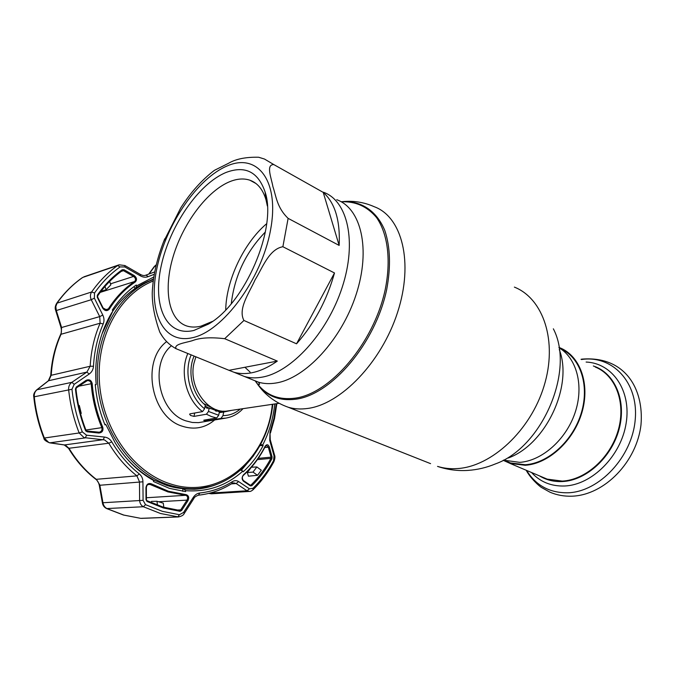 <?xml version="1.0" encoding="UTF-8"?>
<svg xmlns="http://www.w3.org/2000/svg" width="675" height="675" viewBox="0 0 675 675"><rect width="100%" height="100%" fill="white"/><g stroke="black" fill="none" stroke-linecap="round" stroke-linejoin="round"><path stroke-width="1.01" d="M560.343 348.587C580.019 356.932 589.798 384.666 581.377 412.72C573.117 440.792 548.167 463.354 525.243 464.729L510.3 462.923L505.094 460.721M504.596 460.46L503.845 460.038M238.579 374.11L244.443 376.49C249.742 378.051 255.521 378.287 261.782 377.198C290.993 372.499 327.274 333.281 342.141 287.508C357.21 241.743 347.65 200.661 323.426 192.232C347.65 200.661 357.21 241.743 342.141 287.508C327.274 333.281 290.993 372.499 261.782 377.198C255.521 378.287 249.742 378.051 244.443 376.49L238.579 374.11M250.087 372.068L244.915 367.276M195.851 356.881L193.902 363.471C188.283 387.307 208.001 414.56 227.5 410.965L228.336 410.839M219.308 412.172L223.889 411.142M531.537 472.508C540.143 481.916 551.163 486.413 564.612 486C591.933 485.013 621 456.131 626.122 423.318C631.572 390.496 612.284 363.066 586.111 362.053M539.46 475.858C546.244 480.043 553.913 481.933 562.461 481.545C586.305 480.49 611.871 457.279 619.203 428.777C626.729 400.283 614.655 372.87 593.333 365.977M541.932 476.904L547.197 479.132L562.241 481.098C585.487 480.035 610.453 457.869 618.241 430.169C626.189 402.477 615.524 375.098 595.257 367.023M503.238 460.316L510.131 463.455L525.184 465.278C548.488 463.894 573.851 440.775 582.01 412.189C590.347 383.628 579.968 355.674 559.744 347.726L558.951 347.414M228.994 370.313L233.963 372.246C239.237 373.781 244.991 373.992 251.235 372.878C259.597 371.326 268.287 367.402 277.307 361.1L224.682 338.698C210.558 337.053 199.707 337.736 192.147 340.748C185.11 342.841 173.568 344.157 176.107 348.73L228.994 370.313L277.307 361.1M163.485 241.971L180.731 207.917C190.654 192.4 201.884 179.871 214.414 170.336L228.488 163.316C235.794 158.971 245.852 156.946 258.652 157.25L264.473 159.038L273.822 164.582C265.646 164.422 271.426 178.082 272.902 186.587C276.092 195.961 276.86 207.622 288.124 218.363L339.154 245.422C340.335 220.556 335.019 202.88 323.224 192.383L273.822 164.582M180.731 207.917L182.073 205.85M162.245 336.15L159.781 332.108C154.702 317.849 152.187 304.847 152.229 293.102L152.347 290.596M226.26 172.378C245.236 165.324 258.188 171.872 265.106 192.029C277.391 227.939 244.932 303.649 208.491 324.084L193.877 330.455C165.923 337.095 152.339 305.48 161.266 265.596C169.864 225.771 198.728 183.465 226.26 172.378M212.541 321.376L200.947 326.16C195.969 327.358 191.413 327.35 187.296 326.152C168.345 320.49 163.097 289.423 173.306 256.044C183.398 222.657 207.605 190.35 230.361 181.423C237.499 178.664 244.004 178.251 249.86 180.2C257.529 182.908 262.913 189.456 266.009 199.842L267.342 205.951M339.154 245.422L323.224 192.383M296.536 343.811C314.246 323.798 326.902 300.181 334.496 272.97L282.876 246.729C268.869 249.235 262.465 268.034 255.049 279.897C249.446 292.629 237.625 308.796 243.928 320.465L296.536 343.811L334.496 272.97M231.28 303.674C234.546 275.999 245.903 252.104 265.351 231.997M225.72 309.859C226.209 280.184 243.844 242.933 266.667 223.687M194.071 356.155C187.059 371.798 192.307 394.597 205.301 405.135L204.584 408.763L202.534 411.607C186.494 399.954 179.457 372.473 187.785 353.607M208.659 419.352L208.432 420.533L220.936 418.424L222.978 415.623L223.67 412.028L231.677 410.349M208.432 420.533L204.761 420.66L203.698 420.297L204.196 420.112L216.675 417.994L218.708 415.252L219.383 411.775L209.174 407.945L208.482 411.455L218.708 415.252M195.168 488.708L193.227 488.843C184.444 489.324 175.618 488.194 166.75 485.443L152.896 479.663M253.673 455.642L241.237 470.382M112.928 310.998C123.846 295.312 137.354 284.774 153.478 279.382M194.695 413.007L194.012 416.391L206.449 414.214L208.482 411.455M194.012 416.391L190.527 415.462L189.607 414.18L190.122 413.834L202.534 411.607M204.837 407.489L206.263 406.907L206.862 408.274L209.174 407.945M215.376 410.83L216.667 411.21M219.215 412.627L223.67 412.028M102.777 427.3C103.486 430.768 102.17 432.675 98.82 433.029L87.185 431.814L85.506 430.507C80.308 417.175 76.95 403.338 75.431 388.994L76.317 387.02L86.062 380.346C89.184 379.046 91.226 380.109 92.188 383.535C93.378 398.773 96.905 413.362 102.777 427.3L101.841 427.638C95.934 413.623 92.391 398.95 91.201 383.636C90.754 381.493 89.463 380.489 87.337 380.641L86.636 380.86M109.232 309.209C107.021 311.377 104.853 311.04 102.743 308.18L97.259 297.262L97.327 295.211C104.482 284.934 112.767 276.446 122.192 269.747L124.082 269.755L134.182 275.527C136.831 277.695 137.202 279.838 135.304 281.964C125.128 288.765 116.438 297.852 109.232 309.209L108.346 308.914C115.594 297.498 124.335 288.377 134.578 281.543C136.08 279.838 135.743 278.134 133.566 276.429L123.466 270.667L124.082 269.755M154.297 274.269L148.196 276.623C145.732 277.619 143.117 277.358 140.358 275.839L124.833 266.946L120.099 266.92C110.413 273.772 101.891 282.462 94.534 293.001L94.365 298.148L102.794 315.065C104.237 318.111 104.372 321.072 103.207 323.941C97.571 336.935 94.331 351.034 93.479 366.238C93.226 369.571 91.792 372.17 89.193 374.034L74.191 384.328L71.963 389.273C73.524 404.013 76.975 418.222 82.325 431.907L86.535 435.189L104.439 437.062C107.595 437.468 110.033 439.062 111.755 441.847C119.374 454.714 128.571 465.413 139.328 473.943C141.64 475.883 142.847 478.499 142.931 481.79L143.075 500.335L145.513 504.664L162.338 511.321L179.432 514.73L183.566 512.452L184.258 513.456C183.659 515.033 181.735 516.198 178.495 516.94L160.473 513.481L143.37 506.739C141.058 505.457 139.801 503.305 139.607 500.276L139.48 481.748L136.898 475.875C125.93 467.201 116.564 456.325 108.793 443.23L104.549 439.931L84.054 437.611L79.161 432.962C73.727 419.074 70.217 404.646 68.639 389.686C68.428 386.556 69.5 384.109 71.854 382.328L86.864 372.102L90.172 366.255C91.049 350.781 94.365 336.437 100.119 323.207L99.706 316.6L91.252 299.717C90.028 296.882 90.155 294.3 91.623 291.98C99.115 281.298 107.781 272.481 117.619 265.545L119.137 264.802L124.926 265.553L124.833 266.946M179.761 510.452L180.714 509.87L181.668 510.418L180.014 511.329L163.358 507.963L146.973 501.441L146.011 499.711L145.952 487.738C146.534 484.279 148.281 482.954 151.192 483.764L168.455 491.248L186.114 494.648C188.713 495.551 189.338 497.559 187.971 500.673L187.009 500.133C188.173 497.644 187.718 496.041 185.65 495.307L167.889 491.898L149.15 484.093M240.578 470.104L242.882 471.074C226.631 485.671 207.579 492.21 185.735 490.674L185.591 491.602L169.341 488.337L153.444 481.528L153.858 480.659C138.653 472.213 125.812 459.683 115.341 443.087L105.832 424.491L104.996 424.887C99.714 412.028 96.466 398.604 95.259 384.623L96.179 384.573C95.108 371.537 95.884 358.889 98.516 346.613C101.436 333.264 106.279 321.3 113.037 310.711L112.269 310.137C118.96 299.784 126.951 291.406 136.24 285.01L136.789 285.787L153.841 276.969M63.83 444.842L65.517 445.213L69.086 448.411C76.621 460.865 85.742 471.209 96.432 479.444L99.807 484.971L102.904 502.462C103.368 505.347 104.743 507.398 107.03 508.629L123.795 515.067L140.712 518.341L177.829 516.915L179.432 514.73M33.792 396.892L33.792 396.875C33.235 394.74 34.155 392.445 36.551 389.998L37.007 389.762C34.973 391.416 34.054 393.736 34.265 396.731C35.75 411.041 39.125 424.845 44.39 438.117L48.845 442.589L64.505 444.935L103.216 439.678L104.439 437.062M253.024 488.303L252.99 489.822C251.395 491.088 250.206 491.628 249.438 491.442L247.033 490.784L249.455 488.827L253.024 488.303C261.115 480.338 267.95 471.15 273.544 460.73L274.042 455.887L269.747 440.446L270 432.186L273.949 418.264L276.252 403.734M208.997 493.349L211.368 493.805L208.794 493.4M209.883 493.121L247.033 490.784L236.183 483.536L233.685 482.853M274.75 403.962C273.156 418.762 269.139 432.439 262.702 444.985L263.174 445.5L260.01 445.593M263.174 445.5C257.892 455.684 251.235 464.451 243.203 471.808L242.882 471.074M125.314 456.882C133.456 466.256 142.501 473.69 152.457 479.199L153.858 480.659M105.832 424.491L104.692 424.153M95.293 385.02L96.179 384.573M113.037 310.711L102.043 333.788M153.554 278.859L135.717 287.93L136.789 285.787M133.962 286.639L134.848 288.191L135.717 287.93M262.702 444.985L260.601 444.496M185.735 490.674L183.777 489.054L194.484 489.265C202.694 488.793 210.532 487.004 218.025 483.891M183.777 489.054L182.874 489.113L182.765 491.29M195.007 489.232L210.001 486.481M98.82 433.029L98.601 432.228L86.974 431.013L87.185 431.814M86.712 430.971L85.919 431.165M86.974 431.013L99.242 432.219C101.554 431.561 102.423 430.034 101.841 427.638L85.902 430.034M78.595 405.608L79.321 405.498L81.245 413.421L80.528 413.632M78.621 405.726L79.321 405.498M76.452 387.788L76.317 387.02M86.062 380.346L86.24 381.097L76.545 387.72M250.383 485.291L251.834 485.705L250.408 485.907L243.456 481.199C241.701 479.275 241.709 477.141 243.498 474.795L243.329 475.327M250.13 485.106L250.973 485.047C258.829 477.352 265.469 468.458 270.911 458.367L271.072 457.152L272.093 456.882L271.89 458.823C266.423 468.99 259.74 477.951 251.834 485.705M243.498 474.795C252.29 466.889 259.495 457.372 265.123 446.234C266.752 444.083 268.152 444.302 269.325 446.901L268.304 447.171L266.482 445.441M269.325 446.901L272.093 456.882M150.913 502.521L151.529 501.382L156.954 501.272L163.282 503.179L163.806 507.288M157.503 505.212L156.954 501.272M187.971 500.673L181.668 510.418M97.706 295.76C104.777 285.643 112.961 277.282 122.251 270.667L122.192 269.747M105.148 309.918L106.869 309.994L108.346 308.914L105.114 309.859M134.182 275.527L133.566 276.429L110.514 283.837M121.264 271.392L123.466 270.667L122.361 270.591M109.628 281.433L110.869 284.816L106.118 289.702L104.971 286.453M100.912 291.44L106.118 289.702M118.825 264.912L83.936 276.809M120.099 266.92L117.619 265.545L82.738 277.433C73.043 284.175 64.513 292.688 57.139 302.991L55.822 306.551L56.312 310.542L55.654 310.323M60.936 327.274L61.594 327.51L61.13 334.049C55.451 346.697 52.152 360.399 51.233 375.148L48.803 380.548L37.007 389.762L71.854 382.328L74.191 384.328M156.313 264.743L154.271 266.541M140.468 274.497C142.526 275.518 144.163 275.797 145.361 275.332L154.735 271.915M183.566 512.452L193.236 497.441L193.894 498.462C194.324 497.23 195.851 496.15 198.492 495.18L199.758 493.003C211.503 491.737 222.353 487.958 232.327 481.663C234.537 480.347 236.638 480.313 238.613 481.562L249.455 488.827M193.236 497.441C194.999 494.817 197.168 493.341 199.758 493.003M231.339 483.882L236.183 483.536L238.613 481.562M270.278 439.788L274.548 455.11L274.042 455.887M270 432.186L270.253 439.712L269.747 440.446M140.358 275.839L140.408 274.463L124.985 265.587M94.365 298.148L91.252 299.717L56.312 310.542L61.594 327.51L99.706 316.6L102.794 315.065M89.193 374.034L86.864 372.102L48.364 380.776L50.743 375.393L90.172 366.255L93.479 366.238M86.535 435.189L85.345 437.873L49.688 442.851C45.748 441.273 43.808 439.687 43.875 438.092L79.161 432.962L82.325 431.907M142.931 481.79L99.301 485.3C98.651 482.541 97.521 480.558 95.901 479.343L136.898 475.875L139.328 473.943M143.075 500.335L102.381 502.782L99.301 485.342M250.121 485.173L250.408 485.907M243.456 481.199L243.177 480.457M250.99 467.708L247.337 472.542L253.015 472.095L256.88 466.948L261.309 470.23L257.504 475.31L253.015 472.095M251.438 467.21L256.88 466.948M247.337 472.542L248.425 476.179L257.504 475.31M102.389 502.816L102.381 502.782C102.777 505.406 104.186 507.338 106.608 508.562L143.37 506.739L145.513 504.664M68.496 448.267L64.218 444.935L49.688 442.851M146.551 500.2L146.416 499.559M341.238 201.808C355.489 201.184 367.276 206.457 376.599 217.637C387.813 233.812 391.247 260.373 385.104 290.098C373.604 343.398 330.176 393.736 295.009 398.183C279.18 400.191 266.684 395.466 257.521 383.999L255.26 380.877M341.153 201.757C360.172 200.18 376.405 210.144 384.784 230.462C390.327 246.999 390.96 266.726 386.674 289.626C375.393 343.524 331.408 394.765 295.785 399.203C279.847 401.212 267.266 396.444 258.052 384.893L255.327 381.071M342.698 201.614C353.624 200.551 364.137 202.255 374.262 206.727C402.03 216.827 413.893 262.406 397.541 312.457C381.434 362.526 340.63 404.435 307.437 408.485C300.569 409.413 294.19 409.008 288.293 407.261L430.574 463.641M514.384 287.111C543.434 298.62 557.879 341.398 544.033 386.075C530.432 430.793 491.333 466.661 457.372 468.577C450.352 469.049 443.737 468.323 437.527 466.391C447.331 469.716 457.456 471.057 467.91 470.407C477.394 469.766 486.574 467.598 495.433 463.902C542.244 447.331 575.243 370.364 553.348 328.809M559.271 349.557C573.37 385.94 545.746 444.454 508.317 457.987M559.001 347.743C576.83 358.18 584.212 386.024 574.99 412.957C565.886 439.906 541.763 460.941 519.674 462.35L503.584 460.164M336.732 199.716C361.125 208.305 370.98 249.185 356.13 294.511C341.491 339.846 305.302 378.523 275.957 383.003C269.663 384.05 263.849 383.771 258.508 382.193L252.593 379.797M205.107 406.097L208.778 408.004M210.203 408.552L216.869 409.877M203.639 403.633L213.629 408.561M526.627 470.433C535.908 485.544 549.661 492.995 567.894 492.792C599.24 491.948 632.357 456.806 635.242 419.361C638.584 381.89 611.93 354.772 581.47 359.53M192.383 337.719C161.983 344.672 147.488 310.07 157.199 266.912C166.556 223.805 197.691 178.023 227.618 165.755C257.622 152.786 279.88 180.968 270.506 230.217C261.571 279.366 222.632 331.543 192.383 337.719M243.928 320.465L224.682 338.698M288.124 218.363L282.876 246.729M216.675 417.994L211.486 416.576L206.449 414.214M171.399 345.769C149.175 363.817 158.794 412.771 186.123 420.93L192.299 422.466L198.484 422.643L225.762 418.112L220.936 418.424M214.608 420.01C205.09 428.017 194.299 430.076 182.233 426.195C151.132 417.099 140.771 361.007 166.641 341.575M153.25 281.011C119.467 294.207 95.707 337.196 99.562 383.94C103.25 430.684 134.173 472.787 170.53 483.933C220.143 500.268 267.292 458.755 272.337 404.317M193.227 488.843L196.045 488.649C187.253 489.13 178.411 487.991 169.535 485.232C132.486 473.934 101.031 430.81 97.63 383.181C94.053 335.534 118.834 292.157 153.461 279.509M191.109 354.957C183.617 372.473 189.962 397.659 204.584 408.763M222.978 415.623C229.433 415.572 235.195 413.387 240.258 409.075M140.535 518.307L123.5 515.042L106.523 508.52M147.032 500.707L163.105 507.102L179.677 510.443L180.014 511.329M146.407 497.745L185.65 495.307L186.114 494.648M92.188 383.535L78.789 386.201M75.853 389.019L75.431 388.994M257.377 459.633L270.911 458.367L271.89 458.823M258.255 458.367L271.072 457.152L268.304 447.171L264.718 447.55M176.614 510.064L180.714 509.87L187.009 500.133L158.532 501.753M151.099 502.175L150.255 502.217M151.192 483.764L150.533 484.388L147.867 484.591M146.846 500.614L146.973 501.441M97.571 295.954L97.327 295.211M135.304 281.964L134.578 281.543L100.195 292.385M94.534 293.001L91.623 291.98L56.7 303.277C55.131 305.927 54.793 308.298 55.671 310.373L60.952 327.333C61.678 330.353 61.568 332.699 60.64 334.378L100.119 323.207L103.207 323.941M156.035 265.882L154.71 266.313L149.31 273.662M145.024 275.417L145.994 275.113L148.196 276.623M71.963 389.273L33.792 396.875C35.269 411.126 38.635 424.87 43.875 438.092M111.755 441.847L108.793 443.23L68.529 448.318C76.047 460.747 85.177 471.083 95.901 479.343L95.816 479.275M198.45 495.188L198.492 495.18C210.575 493.864 221.729 489.966 231.964 483.486L232.327 481.663M253.049 489.763C261.259 481.663 268.194 472.34 273.848 461.784L273.544 460.73M50.743 375.435L50.743 375.393C51.663 360.695 54.962 347.026 60.64 334.378L60.615 334.437M146.543 500.183L146.939 500.631M233.963 372.246L258.508 382.193C259.58 383.746 259.782 384.522 259.116 384.505L257.521 383.999L258.052 384.893C265.528 395.322 275.611 402.773 288.293 407.261M503.947 459.996L510.3 462.923M227.5 410.965L279.079 403.321M582.289 359.092C624.772 355.86 644.085 388.572 640.997 424.693C636.896 461.506 604.758 495.053 572.096 496.184C564.241 496.462 556.858 495.129 549.948 492.185L541.688 487.595C539.384 486.346 530.339 478.221 526.196 470.247M581.032 359.294L582.188 359.108M547.197 479.132L510.131 463.455M164.759 238.781C157.165 257.496 152.989 275.602 152.229 293.102M159.781 332.108C163.578 339.272 169.02 344.815 176.107 348.73M266.009 199.842L265.106 192.029M210.659 322.684L208.491 324.084M249.86 180.2L255.926 183.49M196.045 488.649C236.613 486.743 268.27 449.01 272.793 404.249M225.762 418.112C232.436 416.998 238.182 413.851 243.008 408.662M249.438 491.442L211.368 493.805M85.978 430.211C80.814 416.973 77.482 403.237 75.971 388.986L76.503 387.771L87.235 380.666M243.346 480.507C241.971 478.448 242.013 476.71 243.464 475.276C252.315 467.319 259.571 457.743 265.233 446.546M265.241 446.521L266.515 445.432M146.964 500.639C157.697 505.988 168.598 509.254 179.677 510.443L179.761 510.443M146.416 499.593L146.365 487.637C146.627 485.494 147.58 484.321 149.217 484.093M122.31 270.641C112.978 277.282 104.768 285.694 97.672 295.886L97.672 297.135L103.148 308.045L106.869 309.994M82.468 277.568C72.706 284.361 64.108 292.933 56.7 303.277M148.956 273.78L154.297 266.507L156.322 264.701M178.495 516.94L141.497 518.366M231.964 483.486L233.795 482.844M274.573 455.195C275.223 456.621 275.003 458.789 273.89 461.708M276.843 403.65L274.514 418.593L270.473 432.928M184.283 513.422L193.894 498.462M250.29 485.215L243.38 480.532M36.551 389.998L48.364 380.776"/></g></svg>
